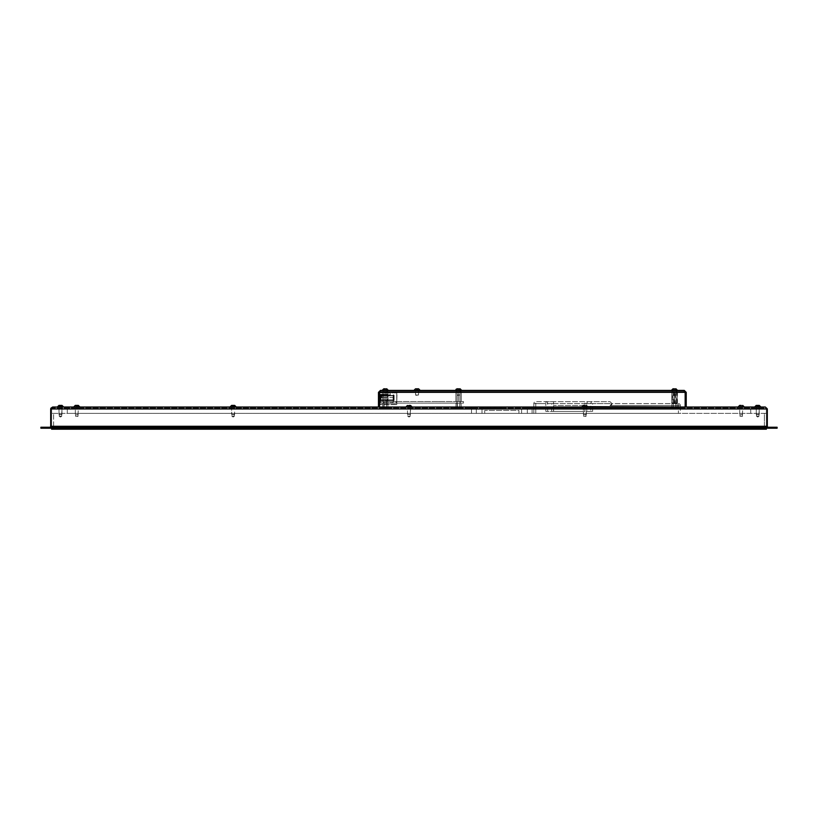 <?xml version="1.0" encoding="UTF-8"?>
<svg xmlns="http://www.w3.org/2000/svg" width="818" height="818" viewBox="0 0 818 818"><rect width="100%" height="100%" fill="white"/><g stroke="black" fill="none" stroke-linecap="round" stroke-linejoin="round"><path stroke-width="0.61" stroke-dasharray="4.09 3.07" d="M471.526 408.98L471.526 413.376L532.109 413.376L532.109 408.98L750.72 408.98L67.28 408.98L532.109 408.98M471.526 413.376L67.28 413.376L67.28 408.98L67.28 413.376L532.109 413.376M750.72 413.376L750.72 408.98L750.72 413.376M680.371 405.554L678.419 405.554L678.419 403.601A1.953 1.953 0 0 1 680.371 405.554A1.953 1.953 0 0 0 678.419 403.601L678.419 405.554L680.371 405.554L680.371 413.376L678.419 413.376L680.371 413.376L680.371 405.554M592.631 411.413L592.631 403.601L611.976 403.601L610.024 405.554L611.976 403.601L678.419 403.601L611.976 403.601L610.024 401.648L592.631 401.648A1.953 1.851 90 0 0 590.77 403.601L592.631 403.601L592.631 401.648L545.841 401.648L545.841 403.601L547.692 403.601A1.953 1.851 -90 0 0 545.841 401.648L535.77 401.648A1.953 1.953 0 0 0 533.817 403.601L535.77 403.601L535.77 401.648L535.77 403.601L533.817 403.601L533.817 413.376L678.419 413.376L533.817 413.376L533.817 403.601A1.953 1.953 0 0 1 535.77 401.648L610.024 401.648L611.976 403.601A1.953 1.953 0 0 1 610.024 405.554A1.953 1.953 0 0 0 611.976 403.601L535.77 403.601L535.77 413.376L535.77 403.601L545.841 403.601L545.841 411.413L592.631 411.413L545.841 411.413M756.558 416.301L758.961 416.301L756.558 416.301L757.754 417.027L758.961 416.301L756.558 416.301L758.961 416.301L756.558 416.301L757.754 417.027L758.961 416.301L758.961 413.376L756.558 413.376L756.558 416.301L758.961 416.301L758.961 413.376L756.558 413.376L758.961 413.376L756.558 413.376L756.558 416.301L757.754 417.027L758.961 416.301L758.961 413.376L756.558 413.376L756.558 416.301M407.804 416.301L410.196 416.301L407.804 416.301L409 417.027L410.196 416.301L407.804 416.301L410.196 416.301L410.196 413.376L407.804 413.376L407.804 416.301L409 417.027L410.196 416.301L410.196 413.376L407.804 413.376L410.196 413.376L407.804 413.376L407.804 416.301M59.285 416.301L61.687 416.301L59.285 416.301L60.491 417.027L61.687 416.301L59.285 416.301L61.687 416.301L59.285 416.301L60.491 417.027L61.687 416.301L61.687 413.376L59.285 413.376L59.285 416.301L61.687 416.301L61.687 413.376L59.285 413.376L61.687 413.376L59.285 413.376L59.285 416.301L60.491 417.027L61.687 416.301L61.687 413.376L59.285 413.376L59.285 416.301M231.934 416.301L234.337 416.301L231.934 416.301L233.13 417.027L234.337 416.301L231.934 416.301L234.337 416.301L234.337 413.376L231.934 413.376L231.934 416.301L233.13 417.027L234.337 416.301L234.337 413.376L231.934 413.376L234.337 413.376L231.934 413.376L231.934 416.301M59.285 413.376L61.687 413.376M75.604 416.301L78.007 416.301L75.604 416.301L76.81 417.027L78.007 416.301L78.007 413.376L75.604 413.376L75.604 416.301M75.604 413.376L78.007 413.376M739.993 416.301L742.396 416.301L739.993 416.301L741.19 417.027L742.396 416.301L742.396 413.376L739.993 413.376L739.993 416.301M739.993 413.376L742.396 413.376M756.558 413.376L758.961 413.376M583.663 416.301L586.066 416.301L583.663 416.301L584.87 417.027L586.066 416.301L586.066 413.376L583.663 413.376L583.663 416.301M583.663 413.376L586.066 413.376M766.354 428.223L766.354 413.376L766.354 429.205L764.401 429.205L764.401 413.376L766.354 413.376L51.646 413.376L764.401 413.376L764.401 428.223L50.675 428.223L50.675 427.241L50.675 428.223L767.325 428.223L764.401 428.223L764.401 427.241L53.599 427.241L53.599 428.223L53.599 413.376L53.599 429.205L51.646 429.205M270.083 413.376L318.141 413.376L270.083 413.376M764.595 428.223L53.405 428.223L764.595 428.223L764.595 429.205L53.405 429.205L764.595 429.205L764.595 428.223M67.822 428.223L69.775 428.223L67.822 428.223M748.225 428.223L69.775 428.223L748.225 428.223M53.599 429.205L764.401 429.205M51.646 413.376L51.646 428.223L51.646 413.376M53.405 428.223L53.405 429.205L53.405 428.223M584.87 411.413L584.87 405.554L553.602 405.554L584.87 405.554L584.87 411.413L553.602 411.413L553.602 405.554L553.602 411.413L584.87 411.413M518.919 413.376L518.919 410.442L484.716 410.442L518.919 410.442L518.919 413.376L484.716 413.376L484.716 410.442L484.716 413.376L518.919 413.376M515.258 407.027L521.117 407.027L521.117 407.998L515.258 407.998L515.258 407.027L427.569 407.027L465.667 407.027L465.667 407.998L477.395 407.998L477.395 407.027L465.667 407.027M764.401 427.241L767.325 427.241L767.325 426.27L50.675 426.27L767.325 426.27L767.325 408.98L765.372 407.027L766.354 408.98L767.325 408.98L767.325 426.27L50.675 426.27L50.675 408.98L50.675 426.27L50.675 408.98L50.675 426.27L50.675 408.98L50.808 408.264L52.628 407.998L51.646 408.98L51.646 426.27A1.953 1.953 0 0 1 50.675 427.957L50.675 426.27L50.675 427.241L767.325 427.241L767.325 428.223L767.325 408.98L767.192 408.264L765.372 407.998L52.628 407.998L765.372 407.998L767.325 408.98L767.325 428.223L767.325 427.241L53.599 427.241M495.708 407.998L494.246 407.998L495.708 407.998L495.708 407.027L494.246 407.027L495.708 407.027L495.708 407.998M494.246 407.998L488.878 407.998L494.246 407.998L494.246 407.027L488.878 407.027L494.246 407.027L494.246 407.998M487.405 407.998L501.577 407.998L482.037 407.998L487.405 407.998L487.405 407.027L488.878 407.027L482.037 407.027L501.577 407.027L482.037 407.027L487.405 407.027L487.405 407.998M562.886 407.998L557.508 407.998L562.886 407.998L562.886 407.027L564.348 407.027L557.508 407.027L562.886 407.027L562.886 407.998M565.811 407.998L551.649 407.998L571.189 407.998L565.811 407.998L565.811 407.027L564.348 407.027L571.189 407.027L551.649 407.027L571.189 407.027L565.811 407.027L565.811 407.998M382.66 407.998L387.957 407.998L382.66 407.998L387.957 407.998L382.66 407.998L382.66 407.027L387.957 407.027L382.66 407.027L387.957 407.027L382.66 407.027L382.66 407.998M455.933 407.998L461.229 407.998L455.933 407.998L461.229 407.998L455.933 407.998L455.933 407.027L461.229 407.027L455.933 407.027L461.229 407.027L455.933 407.027L455.933 407.998M583.306 407.998L586.434 407.998L583.306 407.998L586.434 407.998L583.306 407.998L583.306 407.027L586.434 407.027L583.306 407.027L586.434 407.027L583.306 407.027L583.306 407.998M756.19 407.998L759.319 407.998L756.19 407.998L759.319 407.998L756.19 407.998L759.319 407.998L756.19 407.998L756.19 407.027L759.319 407.027L756.19 407.027L759.319 407.027L756.19 407.027L759.319 407.027L756.19 407.027L756.19 407.998L756.19 407.027L759.319 407.027L756.19 407.027L759.319 407.027L756.19 407.027L759.319 407.027L756.19 407.027L759.216 407.119L756.19 407.027L756.292 414.542L759.216 414.542L756.292 414.542L759.216 414.542L756.292 414.542L756.292 407.119L756.292 414.542L759.216 414.542L756.589 414.838M58.927 407.998L62.056 407.998L58.927 407.998L62.056 407.998L58.927 407.998L62.056 407.998L58.927 407.998L58.927 407.027L62.056 407.027L58.927 407.027L62.056 407.027L58.927 407.027L62.056 407.027L58.927 407.027L58.927 407.998L58.927 407.027L62.056 407.027L58.927 407.027L62.056 407.027L58.927 407.027L62.056 407.027L58.927 407.027L61.953 407.119L58.927 407.027L59.029 414.542L61.953 414.542L59.029 414.542L61.953 414.542L59.029 414.542L59.029 407.119L59.029 414.542L61.953 414.542L59.325 414.838M75.246 407.998L78.364 407.998L75.246 407.998L75.246 407.027L78.364 407.027L75.246 407.027L78.364 407.027L75.246 407.027L78.272 407.119L75.338 407.119L75.338 414.542L78.272 414.542L75.645 414.838M407.436 407.998L410.564 407.998L407.436 407.998L410.564 407.998L407.436 407.998L407.436 407.027L410.564 407.027L407.436 407.027L410.564 407.027L407.436 407.027L407.436 407.998M231.566 407.998L234.694 407.998L231.566 407.998L234.694 407.998L231.566 407.998L231.566 407.027L234.694 407.027L231.566 407.027L234.694 407.027L231.566 407.027L231.566 407.998M739.636 407.998L742.754 407.998L739.636 407.998L739.636 407.027L742.754 407.027L739.636 407.027L742.754 407.027L739.636 407.027L742.662 407.119L739.728 407.119L739.728 414.542L742.662 414.542L740.024 414.838M671.864 407.998L677.161 407.998L671.864 407.998L677.161 407.998L671.864 407.998L671.864 407.027L677.161 407.027L671.864 407.027L677.161 407.027L671.864 407.027L671.864 407.998M526.976 407.998L521.117 407.998L521.117 407.027L526.976 407.027L526.976 407.998L653.02 407.998L653.02 407.027L683.306 407.027L677.437 407.027L677.437 407.998L653.02 407.998M683.306 407.998L677.437 407.998L683.306 407.998L683.306 407.027L683.306 407.998M545.79 407.027L677.437 407.027L677.437 407.998L545.79 407.998L545.79 407.027L534.062 407.027L534.062 407.998L545.79 407.998M534.062 407.998L477.395 407.998M465.667 407.998L515.258 407.998M427.569 407.998L427.569 407.027L427.569 407.998M774.165 427.241L777.1 427.241L777.1 428.223L774.165 428.223L774.165 427.241L768.306 427.241A0.982 0.982 0 0 1 767.325 426.27L767.325 408.98L765.372 407.998L767.192 408.264L765.372 407.027L52.628 407.027L50.675 408.98L767.325 408.98L50.675 408.98L767.325 408.98L766.354 408.98L766.354 426.27A1.953 1.953 0 0 0 767.325 427.957M477.395 407.027L534.062 407.027M653.02 407.027L526.976 407.027M658.879 407.027L658.879 407.998L658.879 407.027M471.526 407.998L471.526 407.027L471.526 407.998M482.037 407.998L482.037 407.027L482.037 407.998M501.577 407.998L501.577 407.027L501.577 407.998M488.878 407.998L488.878 407.027L488.878 407.998M571.189 407.027L571.189 407.998L571.189 407.027M564.348 407.027L564.348 407.998L564.348 407.027M557.508 407.027L557.508 407.998L557.508 407.027M551.649 407.998L551.649 407.027L551.649 407.998M539.921 407.027L539.921 407.998L539.921 407.027M577.048 427.241L577.048 428.223L582.917 428.223L577.048 428.223L582.917 428.223L577.048 428.223L577.048 427.241L582.917 427.241L577.048 427.241M235.083 427.241L235.083 428.223L240.952 428.223L235.083 428.223L240.952 428.223L235.083 428.223L235.083 427.241L240.952 427.241L235.083 427.241M769.523 427.241L769.523 428.223L775.392 428.223L769.523 428.223L775.392 428.223L769.523 428.223L769.523 427.241L775.392 427.241L769.523 427.241M42.608 427.241L42.608 428.223L48.477 428.223L42.608 428.223L48.477 428.223L42.608 428.223L42.608 427.241L48.477 427.241L42.608 427.241M406.065 427.241L406.065 428.223L411.935 428.223L406.065 428.223L411.935 428.223L406.065 428.223L406.065 427.241L411.935 427.241L406.065 427.241M64.101 427.241L64.101 428.223L69.97 428.223L64.101 428.223L69.97 428.223L64.101 428.223L64.101 427.241L69.97 427.241L64.101 427.241M748.03 427.241L748.03 428.223L753.899 428.223L748.03 428.223L753.899 428.223L748.03 428.223L748.03 427.241L753.899 427.241L748.03 427.241M767.325 427.241L767.325 428.223L50.675 428.223L50.675 426.27A0.982 0.982 0 0 1 49.694 427.241L43.835 427.241L43.835 428.223L40.9 428.223M40.9 427.241L43.835 427.241M52.628 407.027L52.628 407.998L50.808 408.264L52.628 407.027L52.628 407.998L50.675 408.98L52.628 407.998L51.646 408.98L51.646 426.27A1.953 1.953 0 0 1 49.694 428.223L43.835 428.223M774.165 428.223L768.306 428.223A1.953 1.953 0 0 1 766.354 426.27L766.354 408.98L765.372 407.027M233.13 407.027L231.566 407.027L233.13 407.027M234.602 414.542L231.668 414.542L234.602 414.542L231.668 414.542L231.668 407.119L234.602 407.119L231.566 407.027L231.668 414.542L234.296 414.838L231.964 414.838L234.602 414.542L234.694 407.027L234.602 414.542M235.921 407.027L230.349 406.648L235.921 407.027M234.112 405.411L234.112 406.423L234.112 405.411L233.13 405.411L233.13 406.423L232.159 406.515L232.159 405.411L234.112 405.411L234.112 406.423L232.159 406.423L233.13 406.423L233.13 405.411L232.159 405.411L233.13 405.411L233.13 406.423L234.112 406.423L233.13 406.423L234.112 406.423L234.112 405.411L231.586 405.411L234.674 405.411M232.159 406.423L232.159 405.411L233.13 405.411L233.13 406.423L232.159 406.423L232.159 405.411L232.159 406.423M233.13 407.078L232.159 406.515L233.13 407.078L234.112 406.515L233.13 407.078M63.272 407.027L57.71 407.027M60.491 405.411L60.491 406.423L60.491 405.411L61.462 405.411L61.462 406.423L61.462 405.411L61.462 406.423L60.491 406.423L61.462 406.423L60.491 406.423L61.462 406.423L61.462 405.411L58.947 405.411L62.035 405.411L59.51 405.411L61.462 405.411L60.491 405.411L60.491 406.423L59.51 406.423L59.51 405.411L61.462 405.411L59.51 405.411L59.51 406.515L61.462 405.411L60.491 405.411L60.491 406.423L59.51 406.423L59.51 405.411L59.51 406.515L60.491 406.423L60.491 405.411L59.51 405.411L59.51 406.515L59.51 405.411M61.462 406.515L60.491 407.078L61.462 406.515L60.491 407.078L59.51 406.515M409 407.027L407.436 407.027L409 407.027M410.564 407.027L410.462 414.542L407.538 414.542L410.462 414.542L407.538 414.542L407.538 407.119L410.462 407.119L407.436 407.027L410.564 407.027L410.166 414.838L407.538 414.542L407.436 407.027M406.219 407.027L411.781 407.027L406.219 407.027L411.781 407.027L406.219 407.027L411.781 406.648L406.219 406.648L407.456 405.411L410.544 405.411L407.456 405.411M409.982 405.411L409.982 406.423L409 406.423L409.982 406.423L409.982 405.411L408.018 405.411L409.982 405.411L409 405.411L409 406.423L408.018 406.423L408.018 405.411L409.982 405.411L409.982 406.423L408.018 405.411L408.018 406.515L409.982 406.423L409.982 405.411L409 405.411L409 406.423L408.018 406.423L408.018 405.411L408.018 406.515L409 406.423L409 405.411M409 407.078L408.018 406.515L409 407.078L409.982 406.515L409 407.078M58.947 405.411L62.035 405.411M61.657 414.838L62.056 407.998M60.491 406.423L59.51 406.423L60.491 406.423M61.462 406.423L61.462 405.411L61.462 406.423M74.019 407.027L79.591 407.027M77.976 414.838L78.364 407.998M75.829 405.411L77.782 405.411L75.829 405.411L75.829 406.515L75.829 405.411M76.81 406.423L75.829 406.423L76.81 406.423L76.81 405.411L76.81 406.423L77.782 406.423L76.81 406.423M77.782 406.423L77.782 405.411L77.782 406.423M77.782 406.515L76.81 407.078L75.829 406.515M760.535 407.027L754.973 407.027M757.754 405.411L756.773 405.411L758.736 405.411L757.754 405.411L758.736 405.411L757.754 405.411L757.754 406.423L756.773 406.423L756.773 405.411L758.736 405.411L756.773 405.411L757.754 405.411L757.754 406.423L757.754 405.411L756.21 405.411L759.298 405.411L756.773 405.411L756.773 406.515L758.736 406.423L756.773 406.423L756.773 405.411L756.773 406.515L757.754 406.423L757.754 405.411L758.736 405.411L757.754 405.411L757.754 406.423L758.736 406.423L758.736 405.411L758.736 406.423L756.773 406.423L756.773 405.411L756.773 406.515L757.754 406.423L757.754 405.411M758.736 406.515L757.754 407.078L758.736 406.515L757.754 407.078L756.773 406.515M743.981 407.027L738.409 407.027L743.981 407.027M742.355 414.838L742.754 407.998M740.218 405.411L742.171 405.411L740.218 405.411L740.218 406.515L740.218 405.411M741.19 406.423L740.218 406.423L741.19 406.423L741.19 405.411L741.19 406.423L742.171 406.423L741.19 406.423M742.171 406.423L742.171 405.411L742.171 406.423M742.171 406.515L741.19 407.078L740.218 406.515M584.87 407.027L583.306 407.027L584.87 407.027M586.332 414.542L583.398 414.542L586.332 414.542L583.398 414.542L583.398 407.119L586.332 407.119L583.306 407.027L583.398 414.542L586.036 414.838L583.704 414.838L586.332 414.542L586.434 407.027L586.332 414.542M582.079 406.648L587.651 407.027L582.079 407.027L587.651 407.027L582.079 407.027L587.651 407.027L582.079 407.027L587.651 406.648L582.079 406.648L583.326 405.411L586.414 405.411L583.326 405.411M585.841 405.411L583.888 405.411L585.841 405.411L584.87 405.411L584.87 406.423L583.888 406.423L583.888 405.411L585.841 405.411L585.841 406.423L583.888 405.411L583.888 406.515L585.841 406.423L585.841 405.411L585.841 406.423L583.888 406.423L583.888 405.411L583.888 406.515L584.87 406.423L584.87 405.411L584.87 406.423L585.841 406.423L585.841 405.411M584.87 407.078L583.888 406.515L584.87 407.078L585.841 406.515L584.87 407.078M758.736 406.423L758.736 405.411L758.736 406.423L757.754 406.423L758.736 406.423L758.736 405.411L758.736 406.423M758.92 414.838L759.319 407.998M674.513 391.393L676.66 391.393L674.513 391.393M674.513 390.411L676.66 390.411L674.513 390.411M417.057 391.393L415.544 391.393L417.057 391.393M417.057 390.411L418.622 390.411L417.057 390.411M378.468 401.812L378.468 394L379.44 394L379.44 401.812L379.44 394L379.44 401.812L379.44 394L379.44 401.812L379.44 394L378.468 394L378.468 401.812L379.44 401.812L378.468 401.812L379.44 401.812L378.468 401.812L378.468 394L378.468 401.812L379.44 401.812L378.468 401.812L378.468 394L379.44 394L378.468 394L378.468 401.812M379.44 400.258L379.44 394.47L379.44 400.258L378.468 400.258L379.44 400.452L378.468 400.452L378.468 394.675L378.468 400.258L379.44 400.258M378.468 394.47L379.44 394.47L378.468 394.47M379.44 401.321L379.44 392.722L379.44 401.321L378.468 401.321L379.44 401.515L378.468 401.546L378.468 392.916L378.468 401.321L379.44 401.321M379.542 401.546L387.558 401.546L378.468 401.546L378.468 394.317L387.558 394.317L378.468 394.317L378.468 401.546L387.558 401.546L387.558 394.317L387.558 401.546L387.558 394.317L387.558 401.546L387.558 394.317L387.558 401.546L378.468 401.546L378.468 394.317L378.468 401.546L379.44 401.515M378.468 392.722L379.44 392.722L378.468 392.722M379.44 400.932L379.44 400.196L379.44 400.932M378.468 400.932L378.468 400.196L378.468 400.932M378.468 399.746L379.44 399.746L379.44 401.505L379.44 399.746L378.468 399.746L378.468 401.505L378.468 399.746M378.468 401.505L379.44 401.505L378.468 401.505M378.468 394L379.44 394L378.468 394M378.468 403.959L379.44 403.959L379.44 392.435L379.44 403.959L378.468 403.959L378.468 392.435L378.468 403.959M378.468 392.435L379.44 392.435L378.468 392.435M385.309 391.393L387.456 391.393L385.309 391.393M385.309 390.411L387.456 390.411L385.309 390.411M458.581 391.393L460.738 391.393L458.581 391.393M458.581 390.411L460.738 390.411L458.581 390.411M378.468 392.364L380.421 390.411L379.44 392.364L379.44 407.027L378.468 407.027L378.468 392.364L380.421 391.393L380.421 390.411L379.542 392.364L379.542 407.027L685.157 407.027L379.542 407.027L379.542 392.364L380.421 391.393L684.277 391.393L685.259 392.364L685.259 407.027L686.23 407.027L686.23 392.364L684.277 390.411L380.421 390.411M379.44 407.027L378.468 407.027M684.277 390.411L685.157 392.364L684.277 391.393L686.23 392.364M685.157 392.364L685.157 407.027L685.157 392.364L685.157 407.027L379.542 407.027L379.542 392.364L685.157 392.364L379.542 392.364L685.157 392.364L684.277 391.393L380.421 391.393L379.542 392.364M427.231 401.546L428.744 401.536L427.231 401.536M429.491 401.546L430.534 401.536L429.491 401.536M438.346 401.536L440.391 401.546L438.346 401.536M423.1 401.546L421.321 401.536L423.1 401.546M421.393 401.536L422.241 401.546L421.393 401.536M424.419 401.546L426.137 401.536L424.419 401.536M426.996 401.546L428.612 401.536L426.996 401.536M439.941 401.546L438.417 401.546L439.941 401.536M436.638 401.546L434.859 401.536L436.638 401.546M432.436 401.536L434.716 401.546L432.436 401.536M434.706 401.546L433.826 401.546L434.716 401.536M436.505 401.536L437.109 401.546L436.505 401.536M437.109 401.546L435.779 401.546L437.098 401.536M436.444 401.546L437.18 401.536L436.444 401.536M435.064 401.536L434.01 401.546L435.064 401.546M432.947 401.546L434.01 401.546L432.947 401.536M396.055 401.546L463.469 401.546L380.421 401.546L396.055 401.546L396.055 403.11L380.421 403.11L396.055 403.11L396.055 401.546M458.581 401.546C445.094 401.546 472.078 401.546 458.581 401.546C472.078 401.546 445.094 401.546 458.581 401.546L455.902 401.546L455.902 391.873L459.931 391.781L455.902 391.781L461.27 391.781L455.902 391.781L457.242 391.781L455.902 391.873L455.902 401.546L458.581 401.546L458.581 391.873L457.242 391.781L461.27 391.781L458.581 391.873L458.581 401.546L461.27 401.546L461.27 391.873L461.27 401.546L455.902 401.546L455.902 391.873L455.902 401.546L458.581 401.546L458.581 391.873L458.581 401.546L461.27 401.546L461.27 391.873L461.27 401.546L458.581 401.546M385.309 401.546C398.795 401.546 371.822 401.546 385.309 401.546C371.822 401.546 398.795 401.546 385.309 401.546L382.619 401.546L382.619 391.873L386.648 391.781L382.619 391.781L387.998 391.781L382.619 391.781L383.959 391.781L382.619 391.873L382.619 401.546L385.309 401.546L385.309 391.873L383.959 391.781L387.998 391.781L385.309 391.873L385.309 401.546L387.998 401.546L387.998 391.873L387.998 401.546L382.619 401.546L382.619 391.873L382.619 401.546L385.309 401.546L385.309 391.873L385.309 401.546L387.998 401.546L387.998 391.873L387.998 401.546L385.309 401.546M380.421 403.11L463.469 403.11L380.421 403.11L380.421 401.546L380.421 403.11M458.581 403.11C472.078 403.11 445.094 403.11 458.581 403.11C445.094 403.11 472.078 403.11 458.581 403.11L461.137 403.11L458.581 403.11M385.309 403.11C371.822 403.11 398.795 403.11 385.309 403.11C398.795 403.11 371.822 403.11 385.309 403.11L382.752 403.11L385.309 403.11M463.469 403.11L463.469 401.546L463.469 403.11M378.468 396.178L383.939 396.178L383.939 400.523L383.939 394.91L383.939 400.523L383.939 394.91L383.939 400.523L383.939 394.91L383.939 400.523L383.939 394.91L383.939 400.523L383.939 394.91L383.939 400.523L383.939 394.91L383.939 400.523L383.939 394.91L383.939 400.523L383.939 394.91L383.939 400.523L383.939 394.91L383.939 400.523L383.939 394.91L383.939 396.178L378.468 396.178L383.939 396.178L378.468 396.178L378.468 400.523L383.939 400.523L378.468 400.523L378.468 395.595L378.468 400.523L378.468 395.595L383.939 395.595L383.939 394.91L383.939 395.595L378.468 395.595L378.468 394.91L378.468 395.595L383.939 395.595L378.468 395.595L378.468 394.91L383.939 394.91L378.468 394.91L378.468 396.178L383.939 396.178L378.468 396.178L383.939 396.178L378.468 396.178L383.939 396.178L378.468 396.178L383.939 396.178L378.468 396.178L378.468 400.523L383.939 400.523L378.468 400.523L383.939 400.523L378.468 400.523L378.468 395.595L383.939 395.595L378.468 395.595L383.939 395.595L378.468 395.595L378.468 396.178L383.939 396.178L378.468 396.178L383.939 396.178L378.468 396.178L378.468 400.523L383.939 400.523L378.468 400.523L378.468 395.595L383.939 395.595L378.468 395.595L378.468 394.91L383.939 394.91L378.468 394.91L378.468 395.595L383.939 395.595L378.468 395.595L378.468 396.178L383.939 396.178L378.468 396.178L383.939 396.178L378.468 396.178L378.468 400.523L383.939 400.523L378.468 400.523L378.468 395.595L383.939 395.595L378.468 395.595L378.468 394.91L383.939 394.91L378.468 394.91L378.468 395.595L383.939 395.595L378.468 395.595L378.468 400.523L378.468 395.595L383.939 395.595L378.468 395.595L378.468 394.91L383.939 394.91L378.468 394.91L378.468 395.595L383.939 395.595L378.468 395.595L378.468 394.91L383.939 394.91L378.468 394.91L378.468 396.178L383.939 396.178L378.468 396.178L383.939 396.178L378.468 396.178L383.939 396.178L378.468 396.178L383.939 396.178L378.468 396.178L378.468 400.523L383.939 400.523L378.468 400.523L383.939 400.523L378.468 400.523L378.468 395.595L383.939 395.595L378.468 395.595L383.939 395.595L378.468 395.595L378.468 396.178L383.939 396.178L378.468 396.178L383.939 396.178L378.468 396.178L378.468 400.523L383.939 400.523L378.468 400.523L378.468 395.595L383.939 395.595L378.468 395.595L378.468 394.91L383.939 394.91L378.468 394.91L378.468 395.595L383.939 395.595L378.468 395.595L378.468 396.178L383.939 396.178L378.468 396.178L383.939 396.178L378.468 396.178L378.468 400.523L383.939 400.523L378.468 400.523L378.468 395.595L383.939 395.595L378.468 395.595L378.468 394.91L383.939 394.91L378.468 394.91L378.468 395.595L383.939 395.595L378.468 395.595L378.468 396.178L383.939 396.178L378.468 396.178L383.939 396.178L378.468 396.178L378.468 400.523L383.939 400.523L378.468 400.523L378.468 395.595L383.939 395.595L378.468 395.595L378.468 394.91L383.939 394.91L378.468 394.91L378.468 395.595L383.939 395.595L378.468 395.595L378.468 400.523L378.468 395.595L383.939 395.595L378.468 395.595L378.468 394.91L383.939 394.91L378.468 394.91L378.468 395.595L383.939 395.595L378.468 395.595L378.468 394.91L383.939 394.91L378.468 394.91L378.468 396.178L383.939 396.178L378.468 396.178M379.542 394.317L387.558 394.317L378.468 394.317L378.468 401.546L378.468 394.317L379.44 394.317M378.468 400.523L383.939 400.523L378.468 400.523M378.468 395.595L383.939 395.595L378.468 395.595M378.468 394.91L383.939 394.91L378.468 394.91M387.558 401.546L378.468 401.546L387.558 401.546M387.558 394.317L378.468 394.317L387.558 394.317M378.765 395.83L393.121 395.83L393.121 402.671L393.121 395.83L378.765 395.83L390.196 395.83L378.765 395.83L378.468 402.967L393.121 402.671L378.765 402.671L378.468 395.544L378.468 402.967L378.765 395.83M379.44 392.916L378.468 392.916L378.468 395.544L378.468 392.906L378.765 404.624L378.468 392.906L397.027 392.906L396.74 404.624L397.027 392.906L379.542 392.906M390.196 395.83L390.196 392.906L390.196 395.83M396.74 404.624L379.542 404.624L396.74 404.624M379.44 404.624L378.765 404.624L379.44 404.624M386.352 400.472L393.53 400.472L386.352 400.472L393.53 400.472L393.53 401.546L386.352 401.546L393.53 401.546L393.53 400.472L386.352 400.472L386.352 401.546L386.352 400.472L381.004 400.186A0.583 0.583 0 0 0 380.421 400.769A0.583 0.583 0 0 1 381.004 400.186L386.352 400.472M381.127 397.129L381.617 397.62L381.617 395.667L381.617 397.62L381.617 395.667L381.127 397.129M393.826 397.62L381.617 397.62L393.826 397.62L394.123 400.452L394.123 395.472A0.583 0.583 0 0 0 393.53 394.889A0.583 0.583 0 0 1 394.123 395.472L394.123 400.452L393.826 397.62M393.826 395.667L393.53 400.472L393.53 399.89L393.53 400.472L381.004 400.186A0.583 0.583 0 0 0 380.421 400.769L380.421 400.769A0.583 0.583 0 0 1 381.004 400.186L393.53 400.186L381.004 400.186L393.53 400.186L393.53 395.472L393.53 399.89L380.421 399.89L381.004 400.472L381.004 395.472L380.421 395.472L380.718 399.89L380.421 395.472L380.421 399.89L380.421 395.472L381.004 395.176A0.583 0.583 0 0 1 380.421 394.593A0.583 0.583 0 0 0 381.004 395.176L381.004 399.89L393.53 399.89L381.004 399.89L393.53 399.89L393.53 394.889L381.004 394.889L393.53 394.889L393.53 395.472L381.004 395.472L381.004 399.89L380.421 395.472L381.004 395.472L381.004 399.89L380.421 399.89L380.421 395.472L393.53 395.472L381.004 395.176L393.826 395.667M380.718 401.157L381.004 400.472L380.718 401.157M380.718 394.204L381.004 394.889L380.718 394.204M385.309 403.213L387.957 403.213L385.309 403.213M385.309 407.027L387.957 407.027L385.309 407.027M387.108 407.027L381.699 407.027L388.918 407.027L381.699 407.027L388.918 407.027L387.108 407.027L387.108 407.998L388.918 407.998L387.108 407.998L387.108 407.027L387.108 407.998L383.499 407.998L388.918 407.998L388.918 407.027L388.918 407.998L387.108 407.998L387.108 407.027M383.499 407.998L383.499 407.027L383.499 407.998L381.699 407.998L387.108 407.998L383.499 407.998L383.499 407.027L383.499 407.998L381.699 407.998L381.699 407.027L381.699 407.998L383.499 407.998M385.309 407.998L384.102 407.998L385.309 407.998M458.581 403.213L455.933 403.213L458.581 403.213M458.581 407.027L455.933 407.027L458.581 407.027M460.391 407.027L454.972 407.027L462.19 407.027L454.972 407.027L462.19 407.027L460.391 407.027L460.391 407.998L462.19 407.998L460.391 407.998L460.391 407.027L460.391 407.998L456.781 407.998L462.19 407.998L462.19 407.027L462.19 407.998L460.391 407.998L460.391 407.027M456.781 407.998L456.781 407.027L456.781 407.998L454.972 407.998L460.391 407.998L456.781 407.998L456.781 407.027L456.781 407.998L454.972 407.998L454.972 407.027L454.972 407.998L456.781 407.998M458.581 407.998L459.788 407.998L458.581 407.998M676.517 403.11L671.956 403.11L676.517 403.11M676.588 403.213L671.864 403.213L676.588 403.213M676.588 407.027L671.864 407.027L676.588 407.027M675.453 403.11L673.306 403.11L675.453 403.11M673.163 407.027L678.081 407.027L673.163 407.027L673.163 407.998L670.934 407.998L678.081 407.998L673.163 407.998M676.742 407.998L676.742 407.027M678.081 407.998L678.081 407.027M675.852 407.998L675.852 407.027M672.284 407.998L672.284 407.027M670.934 407.998L670.934 407.027L672.703 407.027L670.903 407.027L670.903 407.998L676.312 407.998L676.312 407.027L672.703 407.027L678.122 407.027L676.312 407.027L676.312 407.998L678.122 407.998L672.703 407.998L672.703 407.027L672.703 407.998L670.903 407.998M673.562 407.998L675.709 407.998L673.562 407.998M674.513 403.11L671.956 403.11L674.513 403.11M674.513 403.213L677.161 403.213L674.513 403.213M674.513 407.027L677.161 407.027L674.513 407.027M678.122 407.998L678.122 407.027M674.513 407.998L673.306 407.998L674.513 407.998M677.202 403.018L675.852 403.11L677.202 403.11L675.852 403.11L677.202 403.018L677.202 391.485L671.823 391.393L677.202 391.393L675.852 391.393L677.202 391.393L677.202 403.018M673.163 403.11L675.852 403.11L673.163 403.11M671.823 403.018L671.823 391.485L671.823 403.018M674.513 403.018L674.513 391.485L674.513 403.018M675.975 403.11L675.975 391.393L673.04 391.393L675.975 391.393L673.04 391.393L675.975 391.393L675.975 403.11L673.04 403.11L675.975 403.11M383.836 401.546L386.771 401.546L386.771 391.781L383.836 391.781L386.771 391.781L383.836 391.781L386.771 391.781L386.771 401.546L383.836 401.546L386.771 401.546L383.836 401.546L386.771 401.546L383.836 401.546L386.771 401.546L383.836 401.546L383.836 391.781L383.836 407.119L386.771 407.119L383.836 407.119L386.771 407.119L383.836 407.119L383.836 401.546M384.133 407.415L386.474 407.415L384.133 407.415M457.119 401.546L460.053 401.546L460.053 391.781L457.119 391.781L460.053 391.781L457.119 391.781L460.053 391.781L460.053 401.546L457.119 401.546L460.053 401.546L457.119 401.546L460.053 401.546L457.119 401.546L460.053 401.546L457.119 401.546L457.119 391.781L457.119 407.119L460.053 407.119L457.119 407.119L460.053 407.119L457.119 407.119L457.119 401.546M457.415 407.415L459.757 407.415L457.415 407.415M675.177 391.485L673.705 391.393L676.322 391.393L675.177 391.485L675.177 403.018L676.322 403.11L671.885 403.11L675.177 403.018M677.13 391.393L675.32 391.393L677.468 391.485L676.322 391.393L677.468 391.485L677.468 403.018L671.558 403.018L677.13 403.11M672.222 391.485L673.705 391.393L672.222 391.485L672.222 403.018M672.693 391.393L675.32 391.393L672.693 391.393M671.885 391.393L671.885 403.11M673.838 391.485L673.838 403.018M676.803 391.485L676.803 403.018M675.975 395.002L673.04 395.002L675.975 395.002L673.04 395.002L673.04 390.513L675.975 390.513L672.948 390.411L673.04 395.002L675.678 395.298L673.347 395.298L675.975 395.002L676.077 390.411L675.975 395.002M677.294 390.411L671.721 390.411M676.057 388.795L674.513 388.795L674.513 389.818L675.484 389.818L674.513 389.818L674.513 388.795L673.531 388.795L673.531 389.9L674.513 390.462L673.531 389.818L675.484 389.818L673.531 389.9L673.531 388.795L675.484 388.795L673.531 388.795L675.484 388.795L674.513 388.795L674.513 389.818L673.531 389.818L673.531 388.795L674.513 388.795L672.969 388.795M675.484 388.795L675.484 389.818L675.484 388.795L675.484 389.818L675.484 388.795L674.513 388.795L674.513 389.818L673.531 389.818L673.531 388.795M386.771 395.002L383.836 395.002L386.771 395.002L383.836 395.002L383.836 390.513L386.771 390.513L383.744 390.411L383.836 395.002L386.474 395.298L384.143 395.298L386.771 395.002L386.873 390.411L386.771 395.002M388.09 390.411L382.517 390.043M384.327 388.795L386.28 388.795L384.327 388.795L385.309 388.795L385.309 389.818L384.327 389.818L384.327 388.795L384.327 389.9L385.309 389.818L385.309 388.795L384.327 388.795L386.28 388.795L385.309 388.795L385.309 389.818L384.327 389.818L384.327 388.795L384.327 389.9L385.309 389.818L385.309 388.795L386.28 388.795L386.28 389.818L386.28 388.795L386.28 389.818L385.309 389.818L386.28 389.818L386.28 388.795M385.309 390.462L384.327 389.9L385.309 390.462L386.28 389.9L385.309 390.462M460.053 395.002L457.119 395.002L460.053 395.002L457.119 395.002L457.119 390.513L460.053 390.513L457.017 390.411L457.119 395.002L459.747 395.298L457.415 395.298L460.053 395.002L460.145 390.411L460.053 395.002M461.372 390.411L455.8 390.411L461.372 390.411M457.61 388.795L459.563 388.795L457.61 388.795L459.563 388.795L458.581 388.795L458.581 389.818L457.61 389.818L457.61 388.795L458.581 388.795L457.61 388.795L457.61 389.9L458.581 389.818L458.581 388.795L457.61 388.795L457.61 389.9L457.61 388.795M460.125 388.795L458.581 388.795L458.581 389.818L459.563 389.818L458.581 389.818L459.563 389.818L459.563 388.795L459.563 389.818L457.61 389.818L458.581 389.818L458.581 388.795L459.563 388.795L459.563 389.818L459.563 388.795M458.581 390.462L457.61 389.9L458.581 390.462L459.563 389.9L458.581 390.462M383.765 388.795L386.853 388.795M455.8 390.411L461.372 390.043M418.53 395.002L415.595 395.002L418.53 395.002L415.595 395.002L415.595 390.513L418.53 390.513L415.493 390.411L415.595 395.002L418.223 395.298L415.892 395.298L418.53 395.002L418.622 390.411L418.53 395.002M419.849 390.411L414.276 390.411M418.601 388.795L416.086 388.795L418.039 388.795L416.086 388.795L418.039 388.795L417.057 388.795L417.057 389.818L416.086 389.818L416.086 388.795L418.039 388.795L418.039 389.818L416.086 388.795L416.086 389.9L418.039 389.818L418.039 388.795L418.039 389.818L416.086 389.818L416.086 388.795L416.086 389.9L417.057 389.818L417.057 388.795L417.057 389.818L418.039 389.818L418.039 388.795M417.057 390.462L416.086 389.9L417.057 390.462L418.039 389.9L417.057 390.462M527.324 408.98L527.324 413.376M521.618 408.98L521.618 413.376M482.017 408.98L482.017 413.376M476.311 408.98L476.311 413.376M678.419 405.554L610.024 405.554L678.419 405.554L678.419 413.376L678.419 405.554M547.692 411.413L547.692 403.601L551.69 403.601A1.953 1.851 -90 0 0 549.839 401.648M551.69 411.413L551.69 403.601L553.541 403.601L553.541 401.648M553.541 411.413L553.541 403.601L584.921 403.601L584.921 401.648M584.921 411.413L584.921 403.601L586.782 403.601A1.953 1.851 -90 0 1 588.633 401.648M586.782 411.413L586.782 403.601L590.77 403.601L590.77 411.413M433.428 407.027L433.428 407.998L433.428 407.027M664.737 407.027L664.737 407.998M483.499 407.027L483.499 407.998L483.499 407.027M500.105 407.998L500.105 407.027L500.105 407.998M490.34 407.027L490.34 407.998L490.34 407.027M569.727 407.998L569.727 407.027L569.727 407.998M558.98 407.998L558.98 407.027L558.98 407.998M553.111 407.027L553.111 407.998L553.111 407.027M79.591 406.648L74.019 406.648M410.544 405.411L411.781 406.648L406.219 406.648M743.981 406.648L738.409 406.648M760.535 406.648L754.973 406.648M378.468 394.675L379.44 394.675L378.468 394.675M379.44 404.337L378.765 404.337L378.765 392.906L378.765 404.624L396.74 404.337L379.542 404.337M396.74 404.337L396.74 392.906L396.74 404.337M677.161 407.998L677.059 403.11L677.161 407.998M387.957 407.998L387.855 403.11L387.957 407.998M461.229 407.998L461.137 403.11L461.229 407.998M582.917 428.223L582.917 427.241L582.917 428.223M240.952 428.223L240.952 427.241L240.952 428.223M775.392 428.223L775.392 427.241L775.392 428.223M48.477 428.223L48.477 427.241L48.477 428.223M411.935 428.223L411.935 427.241L411.935 428.223M69.97 428.223L69.97 427.241L69.97 428.223M753.899 428.223L753.899 427.241L753.899 428.223M61.953 407.119L61.953 414.542L61.953 407.119M587.651 406.648L586.414 405.411M759.216 407.119L759.216 414.542L759.216 407.119M676.66 391.393L676.66 390.411L676.66 391.393M672.365 391.393L672.365 390.411L672.365 391.393M418.571 391.393L418.571 390.411L418.571 391.393M415.544 391.393L415.544 390.411L415.544 391.393M378.468 401.669L379.44 401.669M378.468 400.196L379.44 400.196M387.456 391.393L387.456 390.411L387.456 391.393M383.161 391.393L383.161 390.411L383.161 391.393M460.738 391.393L460.738 390.411L460.738 391.393M456.434 391.393L456.434 390.411L456.434 391.393M386.996 403.11L386.996 401.546L386.996 403.11M383.622 403.11L383.622 401.546L383.622 403.11M460.268 403.11L460.268 401.546L460.268 403.11M456.904 403.11L456.904 401.546L456.904 403.11M378.468 397.691L383.939 397.691M378.468 397.303L383.939 397.303M382.752 403.11L382.66 407.027L382.752 403.11M386.505 407.998L386.505 403.11L386.505 407.998M384.102 407.998L384.102 403.11L384.102 407.998M456.035 403.11L455.933 407.027L456.035 403.11M459.788 407.998L459.788 403.11L459.788 407.998M457.385 407.998L457.385 403.11L457.385 407.998M671.956 403.11L671.864 407.027L671.956 403.11M675.709 407.998L675.709 403.11L675.709 407.998M673.306 407.998L673.306 403.11L673.306 407.998M673.04 403.11L673.04 391.393L673.04 403.11M386.771 401.546L386.474 407.415L386.771 401.546M460.053 401.546L459.757 407.415L460.053 401.546M674.513 390.462L675.484 389.9L674.513 390.462"/><path stroke-width="1.23" d="M764.401 429.205L53.599 429.205L53.599 427.241L50.675 427.241L50.675 428.223L764.401 428.223L764.401 429.205L766.354 429.205L766.354 428.223M51.646 429.205L51.646 428.223L51.646 429.205L53.599 429.205M53.599 427.241L764.401 427.241L764.401 428.223L767.325 428.223L767.325 426.27L50.675 426.27A0.982 0.982 0 0 1 49.694 427.241L40.9 427.241L40.9 428.223L49.694 428.223A1.953 1.953 0 0 0 50.675 427.957L50.675 408.98L52.628 407.027L765.372 407.027L767.325 408.98L765.372 407.027M767.325 427.241L764.401 427.241M40.9 428.223L40.9 427.241M777.1 428.223L777.1 427.241L774.165 427.241L774.165 428.223L777.1 428.223M51.166 408.213L50.675 408.98L767.325 408.98L767.325 426.27A0.982 0.982 0 0 0 768.306 427.241L774.165 427.241M767.325 427.957A1.953 1.953 0 0 0 768.306 428.223L774.165 428.223M50.808 408.264L52.628 407.027M234.674 405.411L235.921 407.027L230.349 407.027L235.921 406.648L234.674 405.411L231.586 405.411L234.112 405.411M59.51 405.411L60.491 405.411L58.947 405.411L57.71 406.648L63.272 406.648L62.035 405.411L60.491 405.411M57.71 407.027L58.947 405.411L57.71 407.027M79.591 406.648L74.019 407.027L79.591 406.648L78.354 405.411L75.266 405.411L78.354 405.411M409 405.411L409.982 405.411M406.219 407.027L411.781 406.648L410.544 405.411M756.773 405.411L757.754 405.411L756.773 405.411M759.298 405.411L757.754 405.411L759.298 405.411L760.535 407.027L754.973 407.027L760.535 406.648L759.298 405.411L760.535 406.648M741.19 405.411L739.646 405.411L741.19 405.411M738.409 407.027L743.981 406.648L742.734 405.411M584.87 405.411L583.326 405.411L584.87 405.411M410.564 407.027L582.079 407.027L587.651 406.648L586.414 405.411M380.421 391.393L378.468 392.364L380.421 390.411L684.277 390.411L686.23 392.364L685.259 392.364L685.259 407.027L686.23 407.027L686.23 392.364M684.277 391.393L685.259 392.364M587.651 406.648L685.157 407.027L685.157 392.364L684.277 390.411M407.436 407.027L379.542 407.027L379.542 392.364L380.421 390.411M378.468 392.364L378.468 407.027M379.44 392.364L379.44 407.027M674.513 388.795L672.969 388.795L674.513 388.795M671.721 390.411L677.294 390.043L675.484 388.795M672.969 388.795L671.721 390.043L673.531 388.795M385.309 388.795L383.765 388.795L385.309 388.795M384.327 388.795L382.517 390.411L388.09 390.043L386.28 388.795M458.581 388.795L457.037 388.795L458.581 388.795M455.8 390.411L461.372 390.043L459.563 388.795M457.61 388.795L457.037 388.795L457.61 388.795M416.086 388.795L417.057 388.795L416.086 388.795M418.039 388.795L417.057 388.795L418.601 388.795L419.849 390.043L418.601 388.795M414.276 390.411L419.849 390.411M43.835 428.223L43.835 427.241M685.157 392.364L379.542 392.364M230.349 406.648L231.586 405.411L230.349 406.648M63.272 406.648L62.035 405.411L63.272 406.648M74.019 406.648L75.266 405.411M406.219 406.648L407.456 405.411M754.973 406.648L756.21 405.411M738.409 406.648L739.646 405.411M582.079 406.648L583.326 405.411M676.057 388.795L677.294 390.411M386.853 388.795L388.09 390.411M455.8 390.043L457.037 388.795L455.994 389.368M461.372 390.043L460.125 388.795M382.517 390.043L383.765 388.795M414.276 390.043L415.513 388.795L414.276 390.043"/></g></svg>

